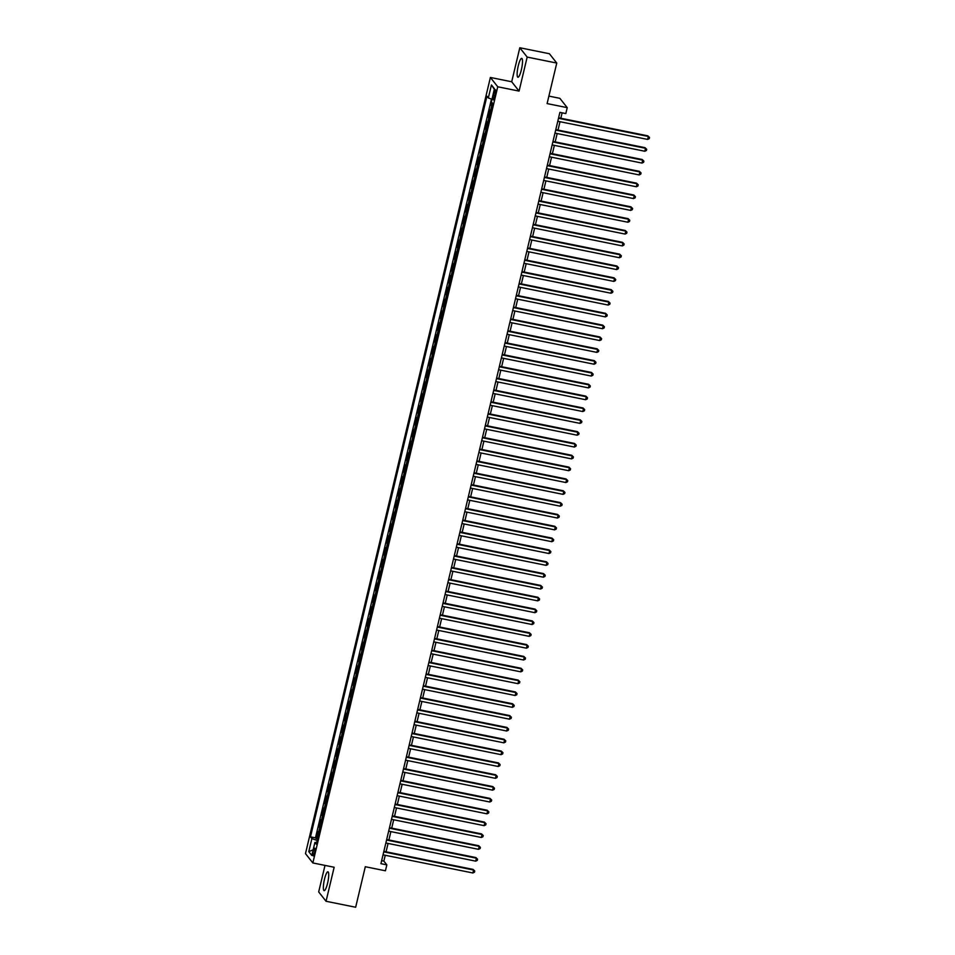 <?xml version="1.0" encoding="UTF-8"?>
<svg xmlns="http://www.w3.org/2000/svg" width="955" height="955" viewBox="0 0 955 955"><rect width="100%" height="100%" fill="white"/><g stroke="black" fill="none" stroke-linecap="round" stroke-linejoin="round"><path stroke-width="1.43" d="M327.589 883.184A9.622 1.934 -78.6 0 0 327.947 871.796A9.622 1.934 -78.6 0 0 324.485 879.257A9.622 1.934 -78.6 0 0 324.127 890.645A9.622 1.934 -78.6 0 0 327.589 883.184M521.37 69.763A9.622 1.934 -78.6 0 0 521.728 58.362A9.622 1.934 -78.6 0 0 518.267 65.823A9.622 1.934 -78.6 0 0 517.92 77.224A9.622 1.934 -78.6 0 0 521.37 69.763M314.601 852.851A3.951 0.8 -78.6 0 0 314.744 848.171A3.951 0.8 -78.6 0 0 313.336 851.239A3.951 0.8 -78.6 0 0 313.18 855.907A3.951 0.8 -78.6 0 0 314.601 852.851M325.01 865.397L318.683 891.934L326.049 901.269L355.654 907.25L365.299 866.722L385.426 870.793L386.847 864.884L383.85 861.1L385.247 855.274M490.393 77.462L305.481 853.615L312.846 862.95L497.758 86.786L490.393 77.462L511.701 81.772L519.066 91.095L527.172 57.085L519.807 47.75L511.701 81.772M519.807 47.75L549.4 53.731L556.765 63.066L547.108 103.582L567.234 107.652L559.869 98.329L548.898 96.109M527.172 57.085L556.765 63.066M491.61 102.101L490.882 105.134L492.303 105.42M490.942 111.138A4.93 0.812 -166.6 0 1 490.488 110.792L489.76 109.873L488.065 116.976L489.485 117.262M488.124 122.968A4.93 0.812 13.4 0 1 487.671 122.622L486.943 121.703L485.247 128.806L486.668 129.092M485.307 134.798A4.93 0.812 13.4 0 1 484.842 134.452L484.125 133.533L482.43 140.636L483.851 140.922M482.49 146.628A4.93 0.812 13.4 0 1 482.024 146.282L481.296 145.363L479.613 152.466L481.034 152.752M479.661 158.47A4.93 0.812 13.4 0 1 479.207 158.112L478.479 157.193L476.796 164.296L478.204 164.582M476.843 170.3A4.93 0.812 13.4 0 1 476.39 169.954L475.662 169.035L473.978 176.126L475.387 176.412M474.026 182.13A4.93 0.812 13.4 0 1 473.573 181.784L472.844 180.865L471.149 187.956L472.57 188.242M471.209 193.96A4.93 0.812 13.4 0 1 470.755 193.614L470.027 192.695L468.332 199.786L469.753 200.073M468.392 205.791A4.93 0.812 13.4 0 1 467.938 205.444L467.21 204.525L465.515 211.628L466.935 211.915M465.574 217.621A4.93 0.812 13.4 0 1 465.121 217.274L464.393 216.355L462.698 223.458L464.118 223.745M462.757 229.451A4.93 0.812 13.4 0 1 462.292 229.105L461.575 228.185L459.88 235.288L461.301 235.575M459.94 241.281A4.93 0.812 13.4 0 1 459.474 240.935L458.746 240.015L457.063 247.118L458.484 247.405M457.123 253.123A4.93 0.812 13.4 0 1 456.657 252.777L455.929 251.845L454.246 258.948L455.654 259.235M454.294 264.953A4.93 0.812 13.4 0 1 453.84 264.607L453.112 263.687L451.429 270.778L452.837 271.065M451.476 276.783A4.93 0.812 13.4 0 1 451.023 276.437L450.294 275.518L448.599 282.608L450.02 282.895M448.659 288.613A4.93 0.812 13.4 0 1 448.205 288.267L447.477 287.348L445.782 294.45L447.203 294.737M445.842 300.443A4.93 0.812 13.4 0 1 445.388 300.097L444.66 299.178L442.965 306.28L444.385 306.567M443.025 312.273A4.93 0.812 13.4 0 1 442.571 311.927L441.843 311.008L440.148 318.111L441.568 318.397M440.207 324.103A4.93 0.812 13.4 0 1 439.742 323.757L439.025 322.838L437.33 329.941L438.751 330.227M437.39 335.945A4.93 0.812 13.4 0 1 436.924 335.587L436.196 334.668L434.513 341.771L435.934 342.057M434.573 347.775A4.93 0.812 13.4 0 1 434.107 347.429L433.379 346.498L431.696 353.601L433.104 353.887M431.744 359.605A4.93 0.812 13.4 0 1 431.29 359.259L430.562 358.34L428.879 365.431L430.287 365.717M428.926 371.435A4.93 0.812 13.4 0 1 428.473 371.089L427.745 370.17L426.049 377.261L427.47 377.547M426.109 383.265A4.93 0.812 13.4 0 1 425.655 382.919L424.927 382L423.232 389.103L424.653 389.389M423.292 395.095A4.93 0.812 13.4 0 1 422.838 394.749L422.11 393.83L420.415 400.933L421.835 401.219M420.475 406.925A4.93 0.812 13.4 0 1 420.021 406.579L419.293 405.66L417.598 412.763L419.018 413.049M417.657 418.756A4.93 0.812 13.4 0 1 417.192 418.409L416.476 417.49L414.78 424.593L416.201 424.88M414.84 430.598A4.93 0.812 13.4 0 1 414.375 430.251L413.658 429.32L411.963 436.423L413.384 436.71M412.023 442.428A4.93 0.812 13.4 0 1 411.557 442.081L410.829 441.162L409.146 448.253L410.555 448.54M409.194 454.258A4.93 0.812 13.4 0 1 408.74 453.912L408.012 452.992L406.329 460.083L407.737 460.37M406.376 466.088A4.93 0.812 13.4 0 1 405.923 465.742L405.195 464.822L403.499 471.913L404.92 472.2M403.559 477.918A4.93 0.812 13.4 0 1 403.106 477.572L402.377 476.652L400.682 483.755L402.103 484.042M400.742 489.748A4.93 0.812 13.4 0 1 400.288 489.402L399.56 488.483L397.865 495.585L399.286 495.872M397.925 501.578A4.93 0.812 13.4 0 1 397.471 501.232L396.743 500.313L395.048 507.415L396.468 507.702M395.107 513.42A4.93 0.812 13.4 0 1 394.654 513.062L393.926 512.143L392.23 519.245L393.651 519.532M392.29 525.25A4.93 0.812 13.4 0 1 391.825 524.904L391.108 523.973L389.413 531.076L390.834 531.362M389.473 537.08A4.93 0.812 13.4 0 1 389.007 536.734L388.279 535.815L386.596 542.906L388.017 543.192M386.644 548.91A4.93 0.812 13.4 0 1 386.19 548.564L385.462 547.645L383.779 554.736L385.187 555.022M383.826 560.74A4.93 0.812 13.4 0 1 383.373 560.394L382.645 559.475L380.961 566.578L382.37 566.864M381.009 572.57A4.93 0.812 13.4 0 1 380.556 572.224L379.827 571.305L378.132 578.408L379.553 578.694M378.192 584.4A4.93 0.812 13.4 0 1 377.738 584.054L377.01 583.135L375.315 590.238L376.736 590.524M375.375 596.23A4.93 0.812 13.4 0 1 374.921 595.884L374.193 594.965L372.498 602.068L373.918 602.354M372.557 608.072A4.93 0.812 13.4 0 1 372.104 607.714L371.376 606.795L369.681 613.898L371.101 614.184M369.74 619.902A4.93 0.812 13.4 0 1 369.275 619.556L368.558 618.637L366.863 625.728L368.284 626.014M366.923 631.733A4.93 0.812 13.4 0 1 366.457 631.386L365.729 630.467L364.046 637.558L365.467 637.845M364.106 643.563A4.93 0.812 13.4 0 1 363.64 643.216L362.912 642.297L361.229 649.388L362.637 649.675M361.276 655.393A4.93 0.812 13.4 0 1 360.823 655.046L360.095 654.127L358.412 661.23L359.82 661.517M358.459 667.223A4.93 0.812 13.4 0 1 358.006 666.877L357.277 665.957L355.582 673.06L357.003 673.347M355.642 679.053A4.93 0.812 13.4 0 1 355.188 678.707L354.46 677.787L352.765 684.89L354.186 685.177M352.825 690.883A4.93 0.812 13.4 0 1 352.371 690.537L351.643 689.617L349.948 696.72L351.368 697.007M350.007 702.725A4.93 0.812 13.4 0 1 349.554 702.379L348.826 701.448L347.131 708.55L348.551 708.837M347.19 714.555A4.93 0.812 13.4 0 1 346.725 714.209L346.008 713.289L344.313 720.38L345.734 720.667M344.373 726.385A4.93 0.812 13.4 0 1 343.907 726.039L343.179 725.12L341.496 732.21L342.917 732.497M341.556 738.215A4.93 0.812 13.4 0 1 341.09 737.869L340.362 736.95L338.679 744.052L340.087 744.339M338.727 750.045A4.93 0.812 13.4 0 1 338.273 749.699L337.545 748.78L335.862 755.883L337.27 756.169M335.909 761.875A4.93 0.812 13.4 0 1 335.456 761.529L334.728 760.61L333.032 767.713L334.453 767.999M333.092 773.705A4.93 0.812 13.4 0 1 332.638 773.359L331.91 772.44L330.215 779.543L331.636 779.829M330.275 785.547A4.93 0.812 13.4 0 1 329.821 785.189L329.093 784.27L327.398 791.373L328.818 791.659M327.458 797.377A4.93 0.812 13.4 0 1 327.004 797.031L326.276 796.112L324.581 803.203L326.001 803.489M324.64 809.207A4.93 0.812 13.4 0 1 324.187 808.861L323.459 807.942L321.763 815.033L323.184 815.319M321.823 821.037A4.93 0.812 13.4 0 1 321.358 820.691L320.641 819.772L318.946 826.863L320.367 827.149M567.234 107.652L565.826 113.573L559.905 112.368L380.926 863.678L386.847 864.884M494.057 92.731L493.437 95.333A3.82 0.776 -78.6 0 0 493.293 99.869A3.82 0.776 -78.6 0 0 494.666 96.897L495.287 94.294A3.82 0.776 -78.6 0 0 495.43 89.77A3.82 0.776 -78.6 0 0 494.057 92.731L495.55 93.029M316.726 842.429L314.899 842.453L316.296 844.208L492.744 103.558L491.359 101.791L494.451 88.767L491.431 84.935L488.327 97.959L486.943 96.192L310.482 836.855L311.879 838.609L317.179 840.496M314.899 842.453L311.808 855.465L308.775 851.633L311.879 838.609M492.064 106.411A4.93 0.812 -166.6 0 1 491.61 106.053L490.882 105.134M491.467 99.069L315.46 837.857L317.538 838.991M319.006 832.867A4.93 0.812 13.4 0 1 318.54 832.521L317.812 831.602L316.129 838.705M320.128 828.14A4.93 0.812 -166.6 0 1 319.674 827.794L318.946 826.863M322.945 816.298A4.93 0.812 -166.6 0 1 322.492 815.952L321.763 815.033M325.762 804.468A4.93 0.812 -166.6 0 1 325.309 804.122L324.581 803.203M328.58 792.638A4.93 0.812 -166.6 0 1 328.126 792.292L327.398 791.373M331.409 780.808A4.93 0.812 -166.6 0 1 330.943 780.462L330.215 779.543M334.226 768.978A4.93 0.812 -166.6 0 1 333.761 768.632L333.032 767.713M337.043 757.148A4.93 0.812 -166.6 0 1 336.578 756.802L335.862 755.883M339.861 745.318A4.93 0.812 -166.6 0 1 339.407 744.972L338.679 744.052M342.678 733.488A4.93 0.812 -166.6 0 1 342.224 733.13L341.496 732.21M345.495 721.646A4.93 0.812 -166.6 0 1 345.042 721.3L344.313 720.38M348.312 709.816A4.93 0.812 -166.6 0 1 347.859 709.47L347.131 708.55M351.13 697.986A4.93 0.812 -166.6 0 1 350.676 697.639L349.948 696.72M353.947 686.156A4.93 0.812 -166.6 0 1 353.493 685.809L352.765 684.89M356.776 674.326A4.93 0.812 -166.6 0 1 356.311 673.979L355.582 673.06M359.593 662.495A4.93 0.812 -166.6 0 1 359.128 662.149L358.412 661.23M362.411 650.665A4.93 0.812 -166.6 0 1 361.957 650.319L361.229 649.388M365.228 638.835A4.93 0.812 -166.6 0 1 364.774 638.477L364.046 637.558M368.045 626.993A4.93 0.812 -166.6 0 1 367.591 626.647L366.863 625.728M370.862 615.163A4.93 0.812 -166.6 0 1 370.409 614.817L369.681 613.898M373.68 603.333A4.93 0.812 -166.6 0 1 373.226 602.987L372.498 602.068M376.497 591.503A4.93 0.812 -166.6 0 1 376.043 591.157L375.315 590.238M379.326 579.673A4.93 0.812 -166.6 0 1 378.86 579.327L378.132 578.408M382.143 567.843A4.93 0.812 -166.6 0 1 381.678 567.497L380.961 566.578M384.961 556.013A4.93 0.812 -166.6 0 1 384.495 555.667L383.779 554.736M387.778 544.171A4.93 0.812 -166.6 0 1 387.324 543.825L386.596 542.906M390.595 532.341A4.93 0.812 -166.6 0 1 390.141 531.995L389.413 531.076M393.412 520.511A4.93 0.812 -166.6 0 1 392.959 520.165L392.23 519.245M396.23 508.681A4.93 0.812 -166.6 0 1 395.776 508.335L395.048 507.415M399.047 496.851A4.93 0.812 -166.6 0 1 398.593 496.505L397.865 495.585M401.876 485.021A4.93 0.812 -166.6 0 1 401.41 484.674L400.682 483.755M404.693 473.191A4.93 0.812 -166.6 0 1 404.228 472.844L403.499 471.913M407.51 461.361A4.93 0.812 -166.6 0 1 407.045 461.002L406.329 460.083M410.328 449.519A4.93 0.812 -166.6 0 1 409.874 449.172L409.146 448.253M413.145 437.688A4.93 0.812 -166.6 0 1 412.691 437.342L411.963 436.423M415.962 425.858A4.93 0.812 -166.6 0 1 415.509 425.512L414.78 424.593M418.779 414.028A4.93 0.812 -166.6 0 1 418.326 413.682L417.598 412.763M421.597 402.198A4.93 0.812 -166.6 0 1 421.143 401.852L420.415 400.933M424.426 390.368A4.93 0.812 -166.6 0 1 423.96 390.022L423.232 389.103M427.243 378.538A4.93 0.812 -166.6 0 1 426.778 378.192L426.049 377.261M430.06 366.696A4.93 0.812 -166.6 0 1 429.595 366.35L428.879 365.431M432.878 354.866A4.93 0.812 -166.6 0 1 432.424 354.52L431.696 353.601M435.695 343.036A4.93 0.812 -166.6 0 1 435.241 342.69L434.513 341.771M438.512 331.206A4.93 0.812 -166.6 0 1 438.058 330.86L437.33 329.941M441.329 319.376A4.93 0.812 -166.6 0 1 440.876 319.03L440.148 318.111M444.147 307.546A4.93 0.812 -166.6 0 1 443.693 307.2L442.965 306.28M446.964 295.716A4.93 0.812 -166.6 0 1 446.51 295.37L445.782 294.45M449.793 283.886A4.93 0.812 -166.6 0 1 449.327 283.528L448.599 282.608M452.61 272.044A4.93 0.812 -166.6 0 1 452.145 271.697L451.429 270.778M455.428 260.214A4.93 0.812 -166.6 0 1 454.974 259.867L454.246 258.948M458.245 248.384A4.93 0.812 -166.6 0 1 457.791 248.037L457.063 247.118M461.062 236.554A4.93 0.812 -166.6 0 1 460.608 236.207L459.88 235.288M463.879 224.723A4.93 0.812 -166.6 0 1 463.426 224.377L462.698 223.458M466.697 212.893A4.93 0.812 -166.6 0 1 466.243 212.547L465.515 211.628M469.514 201.063A4.93 0.812 -166.6 0 1 469.06 200.717L468.332 199.786M472.343 189.221A4.93 0.812 -166.6 0 1 471.877 188.875L471.149 187.956M475.16 177.391A4.93 0.812 -166.6 0 1 474.695 177.045L473.978 176.126M477.978 165.561A4.93 0.812 -166.6 0 1 477.512 165.215L476.796 164.296M480.795 153.731A4.93 0.812 -166.6 0 1 480.341 153.385L479.613 152.466M483.612 141.901A4.93 0.812 -166.6 0 1 483.158 141.555L482.43 140.636M486.429 130.071A4.93 0.812 -166.6 0 1 485.976 129.725L485.247 128.806M489.247 118.241A4.93 0.812 -166.6 0 1 488.793 117.895L488.065 116.976M519.066 91.095L497.758 86.786M326.049 901.269L334.155 867.247L312.846 862.95M386.071 851.8L388.064 843.432M388.888 839.97L390.882 831.602M391.705 828.14L393.699 819.772M394.522 816.31L396.516 807.942M397.34 804.48L399.333 796.112M400.157 792.65L402.151 784.282M402.986 780.82L404.98 772.452M405.803 768.978L407.797 760.61M408.621 757.148L410.614 748.78M411.438 745.318L413.431 736.95M414.255 733.488L416.249 725.12M417.072 721.658L419.066 713.289M419.89 709.828L421.883 701.459M422.707 697.998L424.7 689.629M425.536 686.168L427.53 677.799M428.353 674.326L430.347 665.957M431.171 662.495L433.164 654.127M433.988 650.665L435.981 642.297M436.805 638.835L438.799 630.467M439.622 627.005L441.616 618.637M442.44 615.175L444.433 606.807M445.257 603.345L447.25 594.977M448.086 591.515L450.08 583.147M450.903 579.673L452.897 571.305M453.721 567.843L455.714 559.475M456.538 556.013L458.531 547.645M459.355 544.183L461.349 535.815M462.172 532.353L464.166 523.985M464.99 520.523L466.983 512.155M467.807 508.693L469.8 500.325M470.636 496.851L472.63 488.483M473.453 485.021L475.447 476.652M476.27 473.191L478.264 464.822M479.088 461.361L481.081 452.992M481.905 449.53L483.899 441.162M484.722 437.7L486.716 429.332M487.539 425.87L489.533 417.502M490.357 414.04L492.35 405.672M493.174 402.198L495.168 393.83M496.003 390.368L497.997 382M498.82 378.538L500.814 370.17M501.638 366.708L503.631 358.34M504.455 354.878L506.448 346.51M507.272 343.048L509.266 334.68M510.089 331.218L512.083 322.85M512.907 319.376L514.9 311.008M515.724 307.546L517.717 299.178M518.553 295.716L520.547 287.348M521.37 283.886L523.364 275.518M524.188 272.056L526.181 263.687M527.005 260.226L528.998 251.857M529.822 248.396L531.816 240.027M532.639 236.565L534.633 228.197M535.457 224.723L537.45 216.355M538.274 212.893L540.267 204.525M541.103 201.063L543.097 192.695M543.92 189.233L545.914 180.865M546.738 177.403L548.731 169.035M549.555 165.573L551.548 157.205M552.372 153.743L554.366 145.375M555.189 141.901L557.183 133.533M558.007 130.071L560 121.703M560.824 118.241L562.125 112.821M381.642 860.646L383.85 861.1M491.956 99.248L488.327 97.959M315.46 837.857L310.482 836.855M494.32 89.34L491.431 84.935M308.775 851.633L313.144 849.819M558.496 118.301L648.338 136.458L647.633 139.418L557.792 121.261M558.615 117.799L647.836 135.837L649.519 137.472L649.233 138.654L647.633 139.418M647.836 135.837L649.519 137.472M555.679 130.131L645.52 148.288L644.816 151.248L554.974 133.091M555.798 129.629L645.019 147.667L646.702 149.302L646.416 150.484L644.816 151.248M645.019 147.667L646.702 149.302M552.861 141.961L642.703 160.13L641.999 163.078L552.157 144.921M552.981 141.459L642.202 159.497L643.885 161.132L643.598 162.314L641.999 163.078M642.202 159.497L643.885 161.132M550.044 153.803L639.886 171.96L639.182 174.92L549.34 156.751M550.164 153.289L639.384 171.327L641.056 172.962L640.781 174.144L639.182 174.92M639.384 171.327L641.056 172.962M547.227 165.633L637.069 183.79L636.364 186.75L546.523 168.581M547.346 165.12L636.567 183.157L638.238 184.793L637.964 185.986L636.364 186.75M636.567 183.157L638.238 184.793M544.398 177.463L634.251 195.62L633.547 198.58L543.693 180.423M544.529 176.95L633.75 194.987L635.421 196.635L635.147 197.816L633.547 198.58M633.75 194.987L635.421 196.635M541.581 189.293L631.422 207.45L630.718 210.41L540.876 192.253M541.7 188.792L630.933 206.817L632.604 208.465L632.329 209.646L630.718 210.41M630.933 206.817L632.604 208.465M538.763 201.123L628.605 219.28L627.901 222.24L538.059 204.084M538.883 200.622L628.115 218.647L629.787 220.295L629.5 221.476L627.901 222.24M628.115 218.647L629.787 220.295M535.946 212.953L625.788 231.11L625.083 234.071L535.242 215.914M536.065 212.452L625.286 230.489L626.969 232.125L626.683 233.307L625.083 234.071M625.286 230.489L626.969 232.125M533.129 224.783L622.97 242.952L622.266 245.901L532.424 227.744M533.248 224.282L622.469 242.319L624.152 243.955L623.866 245.137L622.266 245.901M622.469 242.319L624.152 243.955M530.312 236.613L620.153 254.782L619.449 257.731L529.607 239.574M530.431 236.112L619.652 254.149L621.335 255.785L621.048 256.967L619.449 257.731M619.652 254.149L621.335 255.785M527.494 248.455L617.336 266.612L616.632 269.573L526.79 251.404M527.614 247.942L616.835 265.979L618.518 267.615L618.231 268.797L616.632 269.573M616.835 265.979L618.518 267.615M524.677 260.285L614.519 278.442L613.814 281.403L523.973 263.234M524.796 259.772L614.017 277.81L615.689 279.445L615.414 280.639L613.814 281.403M614.017 277.81L615.689 279.445M521.848 272.115L611.701 290.272L610.997 293.233L521.144 275.076M521.979 271.602L611.2 289.64L612.871 291.287L612.597 292.469L610.997 293.233M611.2 289.64L612.871 291.287M519.031 283.945L608.872 302.102L608.168 305.063L518.326 286.906M519.15 283.444L608.383 301.47L610.054 303.117L609.779 304.299L608.168 305.063M608.383 301.47L610.054 303.117M516.213 295.775L606.055 313.932L605.351 316.893L515.509 298.736M516.333 295.274L605.566 313.312L607.237 314.947L606.95 316.129L605.351 316.893M605.566 313.312L607.237 314.947M513.396 307.606L603.238 325.762L602.533 328.723L512.692 310.566M513.515 307.104L602.748 325.142L604.42 326.777L604.133 327.959L602.533 328.723M602.748 325.142L604.42 326.777M510.579 319.436L600.42 337.604L599.716 340.553L509.875 322.396M510.698 318.934L599.919 336.972L601.602 338.607L601.316 339.789L599.716 340.553M599.919 336.972L601.602 338.607M507.762 331.278L597.603 349.435L596.899 352.383L507.057 334.226M507.881 330.764L597.102 348.802L598.785 350.437L598.499 351.619L596.899 352.383M597.102 348.802L598.785 350.437M504.944 343.108L594.786 361.265L594.082 364.225L504.24 346.056M505.064 342.594L594.285 360.632L595.968 362.267L595.681 363.461L594.082 364.225M594.285 360.632L595.968 362.267M502.127 354.938L591.969 373.095L591.264 376.055L501.423 357.898M502.246 354.424L591.467 372.462L593.139 374.109L592.864 375.291L591.264 376.055M591.467 372.462L593.139 374.109M499.298 366.768L589.151 384.925L588.447 387.885L498.594 369.728M499.429 366.266L588.65 384.292L590.321 385.939L590.047 387.121L588.447 387.885M588.65 384.292L590.321 385.939M496.481 378.598L586.322 396.755L585.618 399.715L495.776 381.558M496.6 378.096L585.833 396.122L587.504 397.769L587.23 398.951L585.618 399.715M585.833 396.122L587.504 397.769M493.663 390.428L583.505 408.585L582.801 411.545L492.959 393.388M493.783 389.927L583.016 407.964L584.687 409.6L584.4 410.781L582.801 411.545M583.016 407.964L584.687 409.6M490.846 402.258L580.688 420.427L579.983 423.375L490.142 405.218M490.966 401.757L580.198 419.794L581.87 421.43L581.583 422.611L579.983 423.375M580.198 419.794L581.87 421.43M488.029 414.088L577.87 432.257L577.166 435.205L487.325 417.049M488.148 413.587L577.369 431.624L579.052 433.26L578.766 434.441L577.166 435.205M577.369 431.624L579.052 433.26M485.212 425.93L575.053 444.087L574.349 447.047L484.507 428.879M485.331 425.417L574.552 443.454L576.235 445.09L575.949 446.272L574.349 447.047M574.552 443.454L576.235 445.09M482.394 437.76L572.236 455.917L571.532 458.877L481.69 440.709M482.514 437.247L571.735 455.284L573.418 456.92L573.131 458.114L571.532 458.877M571.735 455.284L573.418 456.92M479.577 449.59L569.419 467.747L568.714 470.708L478.873 452.551M479.697 449.077L568.917 467.114L570.589 468.762L570.314 469.944L568.714 470.708M568.917 467.114L570.589 468.762M476.76 461.42L566.601 479.577L565.897 482.538L476.044 464.381M476.879 460.919L566.1 478.944L567.771 480.592L567.497 481.774L565.897 482.538M566.1 478.944L567.771 480.592M473.931 473.25L563.784 491.407L563.068 494.368L473.226 476.211M474.05 472.749L563.283 490.775L564.954 492.422L564.68 493.604L563.068 494.368M563.283 490.775L564.954 492.422M471.113 485.08L560.955 503.237L560.251 506.198L470.409 488.041M471.233 484.579L560.466 502.617L562.137 504.252L561.862 505.434L560.251 506.198M560.466 502.617L562.137 504.252M468.296 496.91L558.138 515.079L557.433 518.028L467.592 499.871M468.416 496.409L557.648 514.447L559.32 516.082L559.033 517.264L557.433 518.028M557.648 514.447L559.32 516.082M465.479 508.74L555.321 526.909L554.616 529.858L464.775 511.701M465.598 508.239L554.819 526.277L556.502 527.912L556.216 529.094L554.616 529.858M554.819 526.277L556.502 527.912M462.662 520.582L552.503 538.739L551.799 541.7L461.957 523.531M462.781 520.069L552.002 538.107L553.685 539.742L553.399 540.924L551.799 541.7M552.002 538.107L553.685 539.742M459.844 532.413L549.686 550.569L548.982 553.53L459.14 535.373M459.964 531.899L549.185 549.937L550.868 551.584L550.581 552.766L548.982 553.53M549.185 549.937L550.868 551.584M457.027 544.243L546.869 562.4L546.164 565.36L456.323 547.203M457.147 543.741L546.367 561.767L548.051 563.414L547.764 564.596L546.164 565.36M546.367 561.767L548.051 563.414M454.21 556.073L544.052 574.23L543.347 577.19L453.506 559.033M454.329 555.571L543.55 573.597L545.221 575.244L544.947 576.426L543.347 577.19M543.55 573.597L545.221 575.244M451.381 567.903L541.234 586.06L540.53 589.02L450.676 570.863M451.512 567.401L540.733 585.439L542.404 587.074L542.13 588.256L540.53 589.02M540.733 585.439L542.404 587.074M448.564 579.733L538.405 597.89L537.701 600.85L447.859 582.693M448.683 579.231L537.916 597.269L539.587 598.904L539.312 600.086L537.701 600.85M537.916 597.269L539.587 598.904M445.746 591.563L535.588 609.732L534.884 612.68L445.042 594.523M445.866 591.061L535.098 609.099L536.77 610.734L536.483 611.916L534.884 612.68M535.098 609.099L536.77 610.734M442.929 603.405L532.771 621.562L532.066 624.522L442.225 606.353M443.048 602.892L532.281 620.929L533.952 622.565L533.666 623.746L532.066 624.522M532.281 620.929L533.952 622.565M440.112 615.235L529.953 633.392L529.249 636.352L439.407 618.183M440.231 614.722L529.452 632.759L531.135 634.395L530.849 635.588L529.249 636.352M529.452 632.759L531.135 634.395M437.295 627.065L527.136 645.222L526.432 648.182L436.59 630.025M437.414 626.552L526.635 644.589L528.318 646.237L528.031 647.418L526.432 648.182M526.635 644.589L528.318 646.237M434.477 638.895L524.319 657.052L523.615 660.012L433.773 641.856M434.597 638.394L523.818 656.419L525.501 658.067L525.214 659.248L523.615 660.012M523.818 656.419L525.501 658.067M431.66 650.725L521.502 668.882L520.797 671.842L430.956 653.686M431.779 650.224L521 668.249L522.672 669.897L522.397 671.078L520.797 671.842M521 668.249L522.672 669.897M428.831 662.555L518.684 680.712L517.98 683.673L428.127 665.516M428.962 662.054L518.183 680.091L519.854 681.727L519.58 682.909L517.98 683.673M518.183 680.091L519.854 681.727M426.014 674.385L515.855 692.554L515.151 695.503L425.309 677.346M426.133 673.884L515.366 691.921L517.037 693.557L516.762 694.739L515.151 695.503M515.366 691.921L517.037 693.557M423.196 686.215L513.038 704.384L512.334 707.333L422.492 689.176M423.316 685.714L512.549 703.751L514.22 705.387L513.933 706.569L512.334 707.333M512.549 703.751L514.22 705.387M420.379 698.057L510.221 716.214L509.516 719.175L419.675 701.006M420.498 697.544L509.731 715.582L511.403 717.217L511.116 718.399L509.516 719.175M509.731 715.582L511.403 717.217M417.562 709.887L507.403 728.044L506.699 731.005L416.858 712.848M417.681 709.374L506.902 727.412L508.585 729.047L508.299 730.241L506.699 731.005M506.902 727.412L508.585 729.047M414.745 721.717L504.586 739.874L503.882 742.835L414.04 724.678M414.864 721.216L504.085 739.242L505.768 740.889L505.482 742.071L503.882 742.835M504.085 739.242L505.768 740.889M411.927 733.547L501.769 751.704L501.065 754.665L411.223 736.508M412.047 733.046L501.268 751.072L502.951 752.719L502.664 753.901L501.065 754.665M501.268 751.072L502.951 752.719M409.11 745.378L498.952 763.534L498.247 766.495L408.406 748.338M409.229 744.876L498.45 762.914L500.122 764.549L499.847 765.731L498.247 766.495M498.45 762.914L500.122 764.549M406.281 757.208L496.134 775.365L495.43 778.325L405.577 760.168M406.412 756.706L495.633 774.744L497.304 776.379L497.03 777.561L495.43 778.325M495.633 774.744L497.304 776.379M403.464 769.038L493.305 787.207L492.601 790.155L402.759 771.998M403.583 768.536L492.816 786.574L494.487 788.209L494.213 789.391L492.601 790.155M492.816 786.574L494.487 788.209M400.646 780.88L490.488 799.037L489.784 801.997L399.942 783.828M400.766 780.366L489.999 798.404L491.67 800.039L491.383 801.221L489.784 801.997M489.999 798.404L491.67 800.039M397.829 792.71L487.671 810.867L486.966 813.827L397.125 795.658M397.949 792.196L487.181 810.234L488.853 811.869L488.566 813.063L486.966 813.827M487.181 810.234L488.853 811.869M395.012 804.54L484.854 822.697L484.149 825.657L394.308 807.5M395.131 804.026L484.352 822.064L486.035 823.711L485.749 824.893L484.149 825.657M484.352 822.064L486.035 823.711M392.195 816.37L482.036 834.527L481.332 837.487L391.49 819.33M392.314 815.868L481.535 833.894L483.218 835.541L482.932 836.723L481.332 837.487M481.535 833.894L483.218 835.541M389.377 828.2L479.219 846.357L478.515 849.317L388.673 831.16M389.497 827.699L478.718 845.724L480.401 847.372L480.114 848.553L478.515 849.317M478.718 845.724L480.401 847.372M386.56 840.03L476.402 858.187L475.697 861.147L385.856 842.99M386.68 839.529L475.9 857.566L477.572 859.202L477.297 860.383L475.697 861.147M475.9 857.566L477.572 859.202M383.743 851.86L473.585 870.029L472.88 872.977L383.027 854.821M383.862 851.359L473.083 869.396L474.754 871.032L474.48 872.213L472.88 872.977M473.083 869.396L474.754 871.032M490.488 110.792L491.61 106.053M318.54 832.521L319.674 827.794M321.358 820.691L322.492 815.952M324.187 808.861L325.309 804.122M327.004 797.031L328.126 792.292M329.821 785.189L330.943 780.462M332.638 773.359L333.761 768.632M335.456 761.529L336.578 756.802M338.273 749.699L339.407 744.972M341.09 737.869L342.224 733.13M343.907 726.039L345.042 721.3M346.725 714.209L347.859 709.47M349.554 702.379L350.676 697.639M352.371 690.537L353.493 685.809M355.188 678.707L356.311 673.979M358.006 666.877L359.128 662.149M360.823 655.046L361.957 650.319M363.64 643.216L364.774 638.477M366.457 631.386L367.591 626.647M369.275 619.556L370.409 614.817M372.104 607.714L373.226 602.987M374.921 595.884L376.043 591.157M377.738 584.054L378.86 579.327M380.556 572.224L381.678 567.497M383.373 560.394L384.495 555.667M386.19 548.564L387.324 543.825M389.007 536.734L390.141 531.995M391.825 524.904L392.959 520.165M394.654 513.062L395.776 508.335M397.471 501.232L398.593 496.505M400.288 489.402L401.41 484.674M403.106 477.572L404.228 472.844M405.923 465.742L407.045 461.002M408.74 453.912L409.874 449.172M411.557 442.081L412.691 437.342M414.375 430.251L415.509 425.512M417.192 418.409L418.326 413.682M420.021 406.579L421.143 401.852M422.838 394.749L423.96 390.022M425.655 382.919L426.778 378.192M428.473 371.089L429.595 366.35M431.29 359.259L432.424 354.52M434.107 347.429L435.241 342.69M436.924 335.587L438.058 330.86M439.742 323.757L440.876 319.03M442.571 311.927L443.693 307.2M445.388 300.097L446.51 295.37M448.205 288.267L449.327 283.528M451.023 276.437L452.145 271.697M453.84 264.607L454.974 259.867M456.657 252.777L457.791 248.037M459.474 240.935L460.608 236.207M462.292 229.105L463.426 224.377M465.121 217.274L466.243 212.547M467.938 205.444L469.06 200.717M470.755 193.614L471.877 188.875M473.573 181.784L474.695 177.045M476.39 169.954L477.512 165.215M479.207 158.112L480.341 153.385M482.024 146.282L483.158 141.555M484.842 134.452L485.976 129.725M487.671 122.622L488.793 117.895M494.965 95.643L493.437 95.333"/></g></svg>
